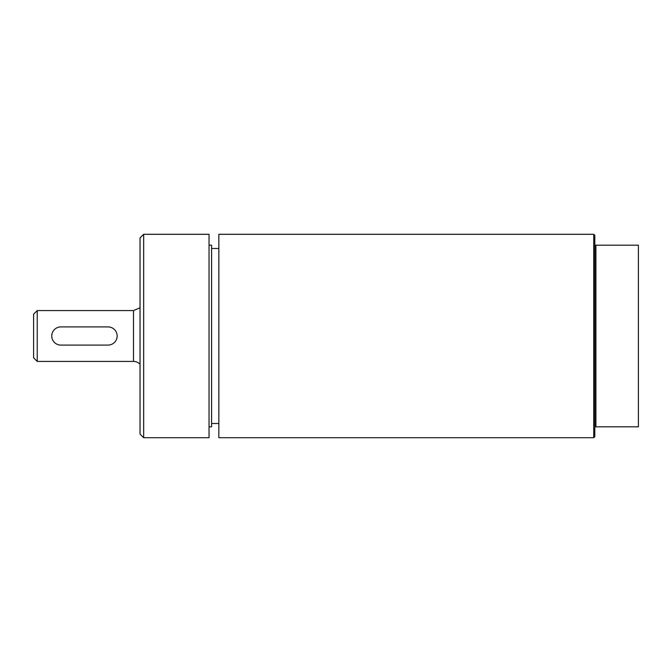 <?xml version="1.0" encoding="UTF-8"?>
<svg xmlns="http://www.w3.org/2000/svg" width="672" height="672" viewBox="0 0 672 672"><rect width="100%" height="100%" fill="white"/><g stroke="black" fill="none" stroke-linecap="round" stroke-linejoin="round"><path stroke-width="1.01" d="M209.042 234.293L209.042 437.707L143.665 437.707L143.665 234.293L209.042 234.293M143.665 234.293L140.028 237.922L140.028 434.078L143.665 437.707M594.812 245.188L594.812 436.615L593.72 437.707L593.72 234.293L594.812 235.385L594.812 245.188L595.904 245.188L595.904 426.812L638.4 426.812L638.4 245.188L595.904 245.188M594.812 426.812L595.904 426.812M593.72 234.293L218.854 234.293L218.854 437.707L593.72 437.707M218.854 423.503L211.588 423.503M209.042 245.188L211.588 245.188L211.588 426.812L209.042 426.812M37.229 310.573L33.6 314.202L33.6 357.798L37.229 361.427L37.229 310.573L133.493 310.573L133.493 361.427A9.08 9.08 0 0 1 140.028 364.207M60.841 326.92L108.066 326.92A9.08 9.08 0 0 1 117.146 336A9.08 9.08 0 0 1 108.066 345.08L60.841 345.08A9.08 9.08 0 0 1 51.761 336A9.08 9.08 0 0 1 60.841 326.92M211.588 248.497L218.854 248.497M37.229 361.427L133.493 361.427M133.493 310.573L140.028 307.793"/></g></svg>
